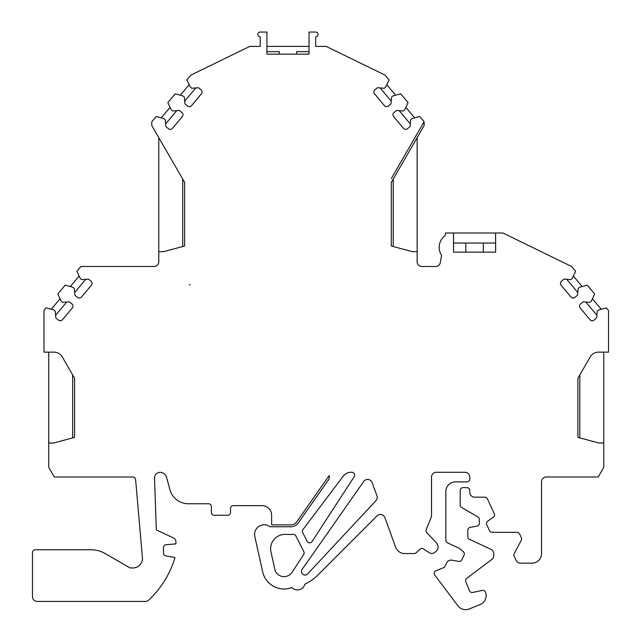 <?xml version="1.0" encoding="UTF-8"?>
<svg xmlns="http://www.w3.org/2000/svg" width="641" height="641" viewBox="0 0 641 641"><rect width="100%" height="100%" fill="white"/><g stroke="black" fill="none" stroke-linecap="round" stroke-linejoin="round"><path stroke-width="0.96" d="M391.314 178.567L424.134 121.718L419.783 116.526L412.131 118.577L410.665 119.803L410.072 126.541L407.508 128.697A2.868 2.868 0 0 1 403.469 128.344L393.622 116.614A2.868 2.868 0 0 1 393.975 112.568L396.547 110.42L403.285 111.005L404.751 109.779L408.101 102.6L400.713 93.802L393.061 95.854L391.595 97.079L391.01 103.818L388.446 105.973A2.868 2.868 0 0 1 384.4 105.621L374.56 93.89A2.868 2.868 0 0 1 374.913 89.844L377.477 87.697L384.215 88.282L385.682 87.056L389.031 79.877L385.033 75.109L326.173 46.4L315.701 46.4L315.701 36.833A2.396 2.396 0 0 0 318.088 34.43A2.396 2.396 0 0 0 315.668 32.05L309.018 32.05L309.018 54.156L266.912 54.156L266.912 51.665L279.196 51.665L279.196 54.156M296.735 54.156L296.735 51.665L309.018 51.665M189.88 284.259L189.88 285.133A2.868 2.868 0 0 0 189.76 284.3L189.88 284.259M453.516 243.043L465.791 243.043L465.791 252.137M391.306 178.567L424.134 121.718L424.134 125.54L391.306 182.397L391.306 246.016L412.363 251.657L417.147 251.657L417.147 261.704A4.783 4.783 0 0 0 421.93 266.488L435.616 266.488A4.783 4.783 0 0 0 440.335 262.538L441.593 255.358A14.35 14.35 0 0 1 445.054 235.752L445.543 232.995L453.516 232.995L453.516 252.137L495.605 252.137L495.605 232.995L502.921 232.995L571.588 266.488L575.594 271.255L572.245 278.434L570.778 279.668L564.04 279.075L561.476 281.223A2.868 2.868 0 0 0 561.115 285.269L570.963 296.999A2.868 2.868 0 0 0 575.001 297.352L577.565 295.205L578.158 288.458L579.624 287.232L587.276 285.181L594.664 293.987L591.331 301.142L589.864 302.376L583.126 301.783L580.538 303.954A2.868 2.868 0 0 0 580.185 307.992L590.024 319.723A2.868 2.868 0 0 0 594.071 320.075L596.659 317.912L597.244 311.165L598.71 309.94L606.362 307.888L608.525 310.508L608.525 352.133L598.502 352.133A9.567 9.567 0 0 0 590.217 356.917L577.902 378.238L577.902 437.394L579.817 437.907L579.817 374.921L577.902 378.238M292.144 572.253L303.65 554.529A2.925 2.925 0 0 0 303.81 551.613L295.813 535.924A2.917 2.917 0 0 0 292.857 534.354A17.251 17.251 0 0 1 288.859 534.402L284.949 534.402A14.326 14.326 0 0 0 270.959 551.829L275.069 570.386A9.615 9.615 0 0 0 292.144 572.253M266.912 46.4L309.018 46.4M266.912 51.665L279.196 51.665M453.516 232.995L495.605 232.995M465.791 243.043L495.605 243.043L483.33 243.043L483.33 252.137M74.58 437.394L74.58 378.238L72.665 374.921L72.665 437.907L74.58 437.394L53.523 443.035L48.74 443.035L48.74 467.441L54.269 477.008L132.735 477.008A2.868 2.868 0 0 1 135.596 479.628L142.414 557.566A9.559 9.559 0 0 1 132.158 567.934L130.083 567.934L105.26 553.6A28.709 28.709 0 0 0 90.902 549.754L35.351 549.754A2.876 2.876 0 0 0 32.475 552.63L32.475 596.643A4.791 4.791 0 0 0 37.266 601.426L145.347 601.426A4.808 4.808 0 0 0 148.896 599.92A95.693 95.693 0 0 0 175.001 557.542L165.835 555.931A2.828 2.828 0 0 1 163.495 553.143L163.495 547.55A2.828 2.828 0 0 1 166.083 544.73L175.946 543.864L175.946 542.126A4.808 4.808 0 0 0 173.166 537.767L156.332 529.915L154.529 478.202A5.665 5.665 0 0 1 161.909 472.609A7.163 7.163 0 0 1 166.644 477.577L169.865 489.572A19.142 19.142 0 0 0 188.35 503.762L208.565 503.762A2.828 2.828 0 0 1 211.394 506.59L211.394 512.431A2.828 2.828 0 0 0 214.222 515.26L227.699 515.26A2.828 2.828 0 0 0 230.528 512.431L230.528 508.473A2.828 2.828 0 0 1 233.356 505.645L262.017 505.645A9.615 9.615 0 0 1 271.632 515.26L271.632 524.875L290.661 524.875A7.636 7.636 0 0 0 296.919 521.622L329.121 475.63A4.808 4.808 0 0 1 328.472 479.837L298.458 522.703A9.519 9.519 0 0 1 290.661 526.758L270.013 526.758A9.607 9.607 0 0 0 254.806 536.477L262.634 571.772A21.962 21.962 0 0 0 291.919 587.541A7.636 7.636 0 0 0 304.844 584.247A47.891 47.891 0 0 0 317.944 574.953L376.988 515.909A4.808 4.808 0 0 1 384.904 517.664L395.657 547.206A9.615 9.615 0 0 0 404.695 553.536L414.23 553.536A2.828 2.828 0 0 0 416.161 552.774L419.951 549.241A2.828 2.828 0 0 1 423.421 548.936L429.174 552.67A4.808 4.808 0 0 0 435.071 552.157L436.617 550.715A4.808 4.808 0 0 0 437.547 544.866L436.561 543.087L426.77 532.591A2.828 2.828 0 0 1 426.217 529.602L431.313 516.983A2.868 2.868 0 0 0 431.521 515.901L431.521 477.08A4.808 4.808 0 0 1 436.329 472.273L464.989 472.273A4.808 4.808 0 0 1 469.797 477.08L469.797 479.059A2.828 2.828 0 0 1 466.968 481.888L455.471 481.888A9.615 9.615 0 0 0 445.856 491.503L445.856 540.259A2.828 2.828 0 0 0 447.49 542.823L459.413 548.384L463.331 551.669A2.828 2.828 0 0 1 464.076 555.034L461.849 559.809A2.828 2.828 0 0 1 458.788 561.404L451.873 560.186A4.808 4.808 0 0 0 446.681 562.886L445.126 566.211A2.828 2.828 0 0 1 443.628 567.646L435.968 570.738A2.828 2.828 0 0 0 434.766 575.057L457.946 605.825A9.615 9.615 0 0 0 469.228 608.95L480.133 604.543A9.615 9.615 0 0 0 485.517 592.196A2.868 2.868 0 0 0 482.232 590.409L472.681 592.444A2.828 2.828 0 0 1 469.468 590.738L465.807 581.659A2.828 2.828 0 0 1 466.728 578.342L491.831 559.425A4.808 4.808 0 0 0 493.746 555.587L493.746 553.712A4.808 4.808 0 0 0 490.966 549.353L469.476 539.329A2.868 2.868 0 0 1 467.818 536.725L467.818 530.163A2.868 2.868 0 0 1 470.19 527.335L476.984 526.141A2.828 2.828 0 0 0 479.324 523.352L479.324 519.362A2.828 2.828 0 0 0 477.906 516.91L461.6 507.496A2.828 2.828 0 0 1 460.182 505.052L460.182 490.469A2.828 2.828 0 0 1 463.01 487.641L466.968 487.641A2.828 2.828 0 0 1 469.797 490.469L469.797 492.352A4.808 4.808 0 0 0 474.604 497.16L484.804 497.16A2.828 2.828 0 0 1 487.368 498.794L494.299 513.657A2.868 2.868 0 0 1 493.346 517.223L487.697 521.181A2.828 2.828 0 0 0 486.751 524.691L489.548 530.692A2.828 2.828 0 0 0 492.112 532.326L517.015 532.326A2.828 2.828 0 0 1 519.579 533.961L521.357 537.767A2.828 2.828 0 0 1 521.285 540.291L514.194 553.624A2.868 2.868 0 0 0 514.13 556.188L516.093 560.386A4.783 4.783 0 0 0 520.428 563.151L531.974 563.151A9.567 9.567 0 0 0 541.541 553.72L541.541 481.792A4.783 4.783 0 0 1 546.324 477.008L598.221 477.008L603.742 467.441L603.742 352.133L598.502 352.133M74.58 378.238L62.273 356.917A9.567 9.567 0 0 0 53.98 352.133L43.957 352.133L43.957 310.508L46.12 307.888L53.772 309.94L55.238 311.165L55.831 317.912L58.411 320.075A2.868 2.868 0 0 0 62.457 319.723L72.297 307.992A2.868 2.868 0 0 0 71.944 303.954L69.356 301.783L62.618 302.376L61.151 301.142L57.818 293.987L65.206 285.181L72.858 287.232L74.324 288.458L74.917 295.205L77.481 297.352A2.868 2.868 0 0 0 81.519 296.999L91.367 285.269A2.868 2.868 0 0 0 91.014 281.223L88.45 279.075L81.703 279.668L80.237 278.434L76.896 271.255L80.894 266.488L154 266.488A4.783 4.783 0 0 0 158.784 261.704L158.784 251.657L163.567 251.657L184.624 246.016L184.624 182.397L151.797 125.54L151.797 121.718L156.148 116.526L163.8 118.577L165.266 119.803L165.859 126.541L168.423 128.697A2.868 2.868 0 0 0 172.469 128.344L182.308 116.614A2.868 2.868 0 0 0 181.956 112.568L179.384 110.42L172.645 111.005L171.179 109.779L167.838 102.6L175.217 93.802L182.869 95.854L184.336 97.079L184.92 103.818L187.493 105.973A2.868 2.868 0 0 0 191.531 105.621L201.378 93.89A2.868 2.868 0 0 0 201.018 89.844L198.454 87.697L191.715 88.282L190.249 87.056L186.9 79.877L190.898 75.109L249.758 46.4L260.198 46.4L260.198 36.833A2.396 2.396 0 0 1 257.802 34.422A2.396 2.396 0 0 1 260.23 32.05L266.912 32.05L266.912 54.156M577.902 437.394L598.958 443.035L603.742 443.035M372.149 482.601A4.808 4.808 0 0 0 363.687 481.495L302.087 569.472A3.574 3.574 0 0 0 302.76 574.296A3.574 3.574 0 0 0 307.624 573.951L375.938 500.693A4.808 4.808 0 0 0 376.94 495.773L372.149 482.601M312.095 541.533L354.193 476.704A2.868 2.868 0 0 0 351.789 472.273L350.899 472.273A9.519 9.519 0 0 0 343.296 476.063L302.977 529.562A2.868 2.868 0 0 0 302.712 532.599L307.127 541.268A2.868 2.868 0 0 0 312.095 541.533M158.784 251.657L158.784 137.647M184.624 182.397L182.709 179.079L182.709 246.529L184.624 246.016M417.147 251.657L417.147 137.647M391.306 246.016L393.221 246.529L393.221 179.079L391.306 182.397M48.74 443.035L48.74 352.133M395.585 95.172L386.787 84.684M380.137 87.929L391.242 101.158M399.207 110.653L410.312 123.881M414.655 117.896L405.857 107.408M161.276 117.896L170.073 107.408M176.724 110.653L165.626 123.881M195.793 87.929L184.688 101.158M180.345 95.172L189.143 84.684M51.248 309.258L60.046 298.77M66.696 302.015L55.591 315.244M85.75 279.308L74.677 292.504M70.31 286.551L79.123 276.039M566.732 279.308L577.805 292.504M585.786 302.015L596.891 315.244M601.234 309.258L592.436 298.77M582.172 286.551L573.358 276.039"/></g></svg>
